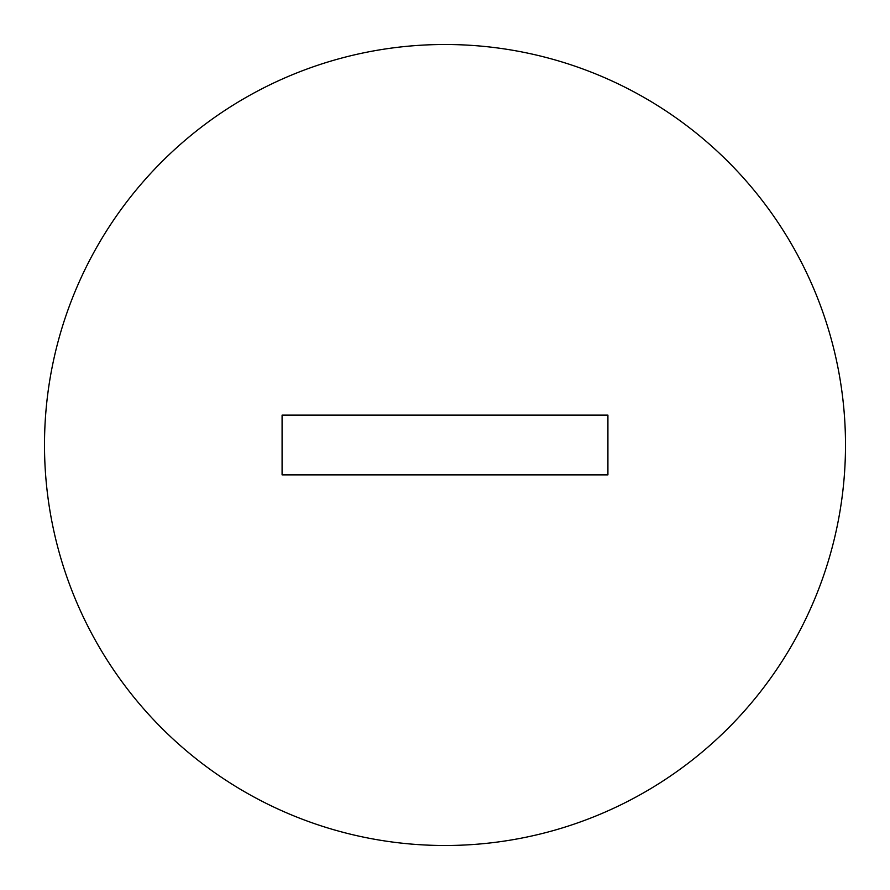 <?xml version="1.0" encoding="UTF-8"?>
<svg xmlns="http://www.w3.org/2000/svg" width="890" height="890" viewBox="0 0 890 890"><rect width="100%" height="100%" fill="white"/><g stroke="black" fill="none" stroke-linecap="round" stroke-linejoin="round"><path stroke-width="1.33" d="M845.5 445A400.5 400.5 0 0 0 445 44.5A400.5 400.5 0 0 0 44.5 445A400.5 400.5 0 0 0 445 845.5A400.5 400.5 0 0 0 845.5 445M607.915 474.871L607.915 415.129L282.086 415.129L282.086 474.871L607.915 474.871"/></g></svg>
